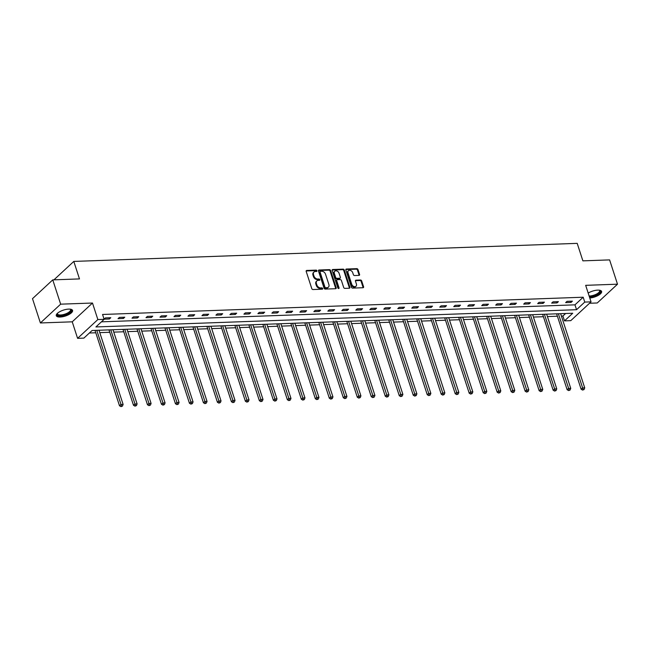 <?xml version="1.0" encoding="UTF-8"?>
<svg xmlns="http://www.w3.org/2000/svg" width="650" height="650" viewBox="0 0 650 650"><rect width="100%" height="100%" fill="white"/><g stroke="black" fill="none" stroke-linecap="round" stroke-linejoin="round"><path stroke-width="0.97" d="M316.956 270.757A0.756 0.552 47.2 0 0 316.119 270.116L306.767 270.449A1.081 0.788 47.2 0 0 306.199 271.432L311.781 288.608A1.081 0.788 47.2 0 0 312.967 289.526L322.319 289.193A0.756 0.552 47.2 0 0 321.888 287.861L320.678 287.901A3.445 2.527 47.2 0 1 316.867 284.952L316.404 283.522A3.445 2.527 47.2 0 1 316.875 280.889A3.445 2.527 47.2 0 1 318.224 280.361L319.434 280.321A0.756 0.552 47.2 0 0 319.004 278.988L317.793 279.029A3.445 2.527 47.2 0 1 313.983 276.079L313.519 274.649A3.445 2.527 47.2 0 1 313.991 272.017A3.445 2.527 47.2 0 1 315.339 271.497L316.55 271.448A0.756 0.552 47.2 0 0 316.956 270.757M316.444 271.456A0.756 0.552 47.2 0 0 315.575 270.619L306.223 270.961A1.081 0.788 47.2 0 0 306.158 270.961M322.205 289.201A0.756 0.552 47.2 0 0 321.336 288.364L320.125 288.413L320.678 287.901M319.321 280.329A0.756 0.552 47.2 0 0 318.451 279.492L317.241 279.541L317.793 279.029M589.786 298.017A8.556 3.112 162 0 0 598.171 295.441A8.556 3.112 162 0 0 601.608 291.444A8.556 3.112 162 0 0 597.74 290.127A8.556 3.112 162 0 0 588.185 293.077M68.697 309.108A8.556 3.112 162 0 0 60.003 311.561A8.556 3.112 162 0 0 56.282 315.713A8.556 3.112 162 0 0 60.149 317.029A8.556 3.112 162 0 0 68.843 314.576A8.556 3.112 162 0 0 72.564 310.424A8.556 3.112 162 0 0 68.697 309.108M358.987 275.381A1.081 0.788 47.2 0 0 359.564 274.398L357.996 269.579A1.081 0.788 47.2 0 0 356.801 268.653L346.418 269.027A1.081 0.788 47.2 0 0 345.849 270.01L351.431 287.186A1.081 0.788 47.2 0 0 352.617 288.104L363.001 287.731A1.081 0.788 47.2 0 0 363.577 286.748L361.684 280.93A1.081 0.788 47.2 0 0 360.49 280.004L356.046 280.166A1.081 0.788 47.2 0 0 355.477 281.149L356.419 284.034A2.884 2.113 47.2 0 1 356.021 286.236A2.884 2.113 47.2 0 1 353.649 286.398A2.884 2.113 47.2 0 1 351.707 284.204L348.034 272.902A2.884 2.113 47.2 0 1 348.433 270.709A2.884 2.113 47.2 0 1 350.797 270.538A2.884 2.113 47.2 0 1 352.747 272.732L353.356 274.617A1.081 0.788 47.2 0 0 354.543 275.543L358.987 275.381M584.756 302.079L591.037 301.86L570.781 320.645L564.501 320.873L572.715 313.251L92.089 330.501L83.874 338.114L77.594 338.341L97.858 319.548L104.13 319.329L95.916 326.942L576.55 309.701L584.756 302.079L583.18 297.221L102.554 314.47L104.13 319.329M52.756 279.874L60.653 304.168L40.398 322.961L32.5 298.667L52.756 279.874L79.479 278.915L73.799 261.422L577.2 243.36L582.887 260.853L609.602 259.894L617.5 284.188L585.666 285.334L591.037 301.86M40.398 322.961L72.231 321.823L92.487 303.03L60.653 304.168M92.487 303.03L97.858 319.548M330.623 270.562A1.081 0.788 47.2 0 0 329.428 269.636L319.044 270.01A1.081 0.788 47.2 0 0 318.476 270.993L324.058 288.169A1.081 0.788 47.2 0 0 325.244 289.088L335.627 288.714A1.081 0.788 47.2 0 0 336.204 287.731L330.623 270.562L330.078 271.066A1.081 0.788 47.2 0 0 328.884 270.148L318.5 270.514A1.081 0.788 47.2 0 0 318.435 270.522M332.735 269.514L343.119 269.149A1.081 0.788 47.2 0 1 344.305 270.067L349.887 287.243A1.081 0.788 47.2 0 1 349.318 288.226L344.874 288.381A1.081 0.788 47.2 0 1 343.679 287.463L341.421 280.499A1.081 0.788 47.2 0 0 340.226 279.573L337.285 279.679A1.081 0.788 47.2 0 0 336.708 280.67L339.064 287.918A0.756 0.552 47.2 0 1 337.838 287.958L332.158 270.506A1.081 0.788 47.2 0 1 332.735 269.514L332.183 270.026L342.574 269.652L343.119 269.149M589.526 303.257L597.244 302.981L617.5 284.188M73.799 261.422L53.95 279.833M101.433 321.831L574.966 304.842L583.18 297.221M104.081 319.174L109.411 318.979L110.776 317.712L105.397 317.907L104.073 319.134M118.016 318.671L123.394 318.476L124.767 317.208L119.389 317.403L118.016 318.671M132.007 318.167L137.386 317.98L138.751 316.704L133.372 316.899L132.007 318.167M145.99 317.671L151.377 317.476L152.742 316.209L147.363 316.396L145.99 317.671M159.981 317.168L165.36 316.973L166.733 315.705L161.354 315.9L159.981 317.168M173.972 316.664L179.351 316.469L180.716 315.201L175.338 315.396L173.972 316.664M187.956 316.16L193.343 315.973L194.707 314.697L189.329 314.892L187.956 316.16M201.947 315.664L207.326 315.469L208.699 314.194L203.32 314.389L201.947 315.664M215.938 315.161L221.317 314.966L222.682 313.698L217.303 313.885L215.938 315.161M229.921 314.657L235.308 314.462L236.673 313.194L231.294 313.389L229.921 314.657M243.912 314.153L249.291 313.958L250.664 312.691L245.278 312.886L243.912 314.153M257.904 313.649L263.283 313.463L264.648 312.187L259.269 312.382L257.904 313.649M271.887 313.154L277.274 312.959L278.639 311.691L273.26 311.878L271.887 313.154M285.878 312.65L291.257 312.455L292.63 311.188L287.243 311.382L285.878 312.65M299.869 312.146L305.248 311.951L306.613 310.684L301.234 310.879L299.869 312.146M313.852 311.642L319.231 311.456L320.604 310.18L315.226 310.375L313.852 311.642M327.844 311.147L333.223 310.952L334.596 309.684L329.209 309.871L327.844 311.147M341.835 310.643L347.214 310.448L348.579 309.181L343.2 309.376L341.835 310.643M355.818 310.139L361.197 309.944L362.57 308.677L357.191 308.872L355.818 310.139M369.809 309.636L375.188 309.441L376.561 308.173L371.174 308.368L369.809 309.636M383.801 309.132L389.179 308.945L390.544 307.669L385.166 307.864L383.801 309.132M397.784 308.636L403.162 308.441L404.536 307.174L399.157 307.361L397.784 308.636M411.775 308.132L417.154 307.938L418.527 306.67L413.14 306.865L411.775 308.132M425.766 307.629L431.145 307.434L432.51 306.166L427.131 306.361L425.766 307.629M439.749 307.125L445.128 306.938L446.501 305.662L441.122 305.858L439.749 307.125M453.741 306.629L459.119 306.434L460.484 305.167L455.106 305.354L453.741 306.629M467.724 306.126L473.111 305.931L474.476 304.663L469.097 304.858L467.724 306.126M481.715 305.622L487.094 305.427L488.467 304.159L483.088 304.354L481.715 305.622M495.706 305.118L501.085 304.931L502.45 303.656L497.071 303.851L495.706 305.118M509.689 304.623L515.076 304.428L516.441 303.16L511.062 303.347L509.689 304.623M523.681 304.119L529.059 303.924L530.433 302.656L525.054 302.843L523.681 304.119M537.672 303.615L543.051 303.42L544.416 302.152L539.037 302.348L537.672 303.615M551.655 303.111L557.042 302.916L558.407 301.649L553.028 301.844L551.655 303.111M565.646 302.608L571.025 302.421L572.398 301.145L567.019 301.34L565.646 302.608M89.383 333.003L95.786 332.776M99.783 332.629L109.769 332.272M113.774 332.126L123.76 331.768M127.766 331.63L137.751 331.264M141.749 331.126L151.734 330.769M155.74 330.623L165.726 330.265M169.731 330.119L179.717 329.761M183.714 329.615L193.7 329.257M197.706 329.119L207.691 328.762M211.697 328.616L221.682 328.258M225.68 328.112L235.666 327.754M239.671 327.608L249.657 327.251M253.662 327.113L263.648 326.747M267.646 326.609L277.631 326.251M281.637 326.105L291.623 325.748M295.628 325.601L305.614 325.244M309.611 325.106L319.597 324.74M323.602 324.602L333.588 324.244M337.594 324.098L347.579 323.741M351.577 323.594L361.562 323.237M365.568 323.091L375.554 322.733M379.551 322.595L389.545 322.238M393.543 322.091L403.528 321.734M407.534 321.588L417.519 321.23M421.517 321.084L431.503 320.726M435.508 320.588L445.494 320.223M449.499 320.084L459.485 319.727M463.483 319.581L473.468 319.223M477.474 319.077L487.459 318.719M491.465 318.573L501.451 318.216M505.448 318.077L515.434 317.72M519.439 317.574L529.425 317.216M533.431 317.07L543.416 316.713M547.414 316.566L557.399 316.209M561.405 316.071L562.924 316.014L565.622 313.511M562.924 316.014L564.501 320.873M72.231 321.823L77.594 338.341M574.966 304.842L576.55 309.701M109.411 318.979L109.013 317.777M123.394 318.476L123.004 317.273M137.386 317.98L136.996 316.769M151.377 317.476L150.979 316.266M165.36 316.973L164.97 315.77M179.351 316.469L178.961 315.266M193.343 315.973L192.944 314.762M207.326 315.469L206.936 314.259M221.317 314.966L220.927 313.755M235.308 314.462L234.91 313.259M249.291 313.958L248.901 312.756M263.283 313.463L262.892 312.252M277.274 312.959L276.876 311.748M291.257 312.455L290.867 311.252M305.248 311.951L304.858 310.749M319.231 311.456L318.841 310.245M333.223 310.952L332.832 309.741M347.214 310.448L346.824 309.246M361.197 309.944L360.807 308.742M375.188 309.441L374.798 308.238M389.179 308.945L388.781 307.734M403.162 308.441L402.773 307.231M417.154 307.938L416.764 306.735M431.145 307.434L430.747 306.231M445.128 306.938L444.738 305.727M459.119 306.434L458.729 305.224M473.111 305.931L472.712 304.728M487.094 305.427L486.704 304.224M501.085 304.931L500.695 303.721M515.076 304.428L514.678 303.217M529.059 303.924L528.669 302.721M543.051 303.42L542.661 302.217M557.042 302.916L556.644 301.714M571.025 302.421L570.635 301.21M313.991 272.017L313.446 272.529A3.445 2.527 47.2 0 0 312.967 275.153L313.519 274.649M317.241 279.541A3.445 2.527 47.2 0 1 313.438 276.583L312.967 275.153M316.875 280.889L316.331 281.401A3.445 2.527 47.2 0 0 315.851 284.026L316.404 283.522M320.125 288.413A3.445 2.527 47.2 0 1 316.322 285.456L315.851 284.026M335.692 288.714A1.081 0.788 47.2 0 0 335.652 288.234L330.078 271.066M320.45 271.31A0.756 0.552 47.2 0 0 320.052 272.001L324.943 287.072A0.756 0.552 47.2 0 0 325.78 287.714L327.056 287.674A3.445 2.527 47.2 0 0 328.404 287.146A3.445 2.527 47.2 0 0 328.884 284.521L325.536 274.219A3.445 2.527 47.2 0 0 321.726 271.261L320.45 271.31M319.898 271.814A0.756 0.552 47.2 0 0 319.499 272.504L320.052 272.001M328.404 287.146L327.86 287.658A3.445 2.527 47.2 0 1 326.511 288.178L325.236 288.226A0.756 0.552 47.2 0 1 324.399 287.584L319.499 272.504M349.375 288.218A1.081 0.788 47.2 0 0 349.342 287.747L343.761 270.579A1.081 0.788 47.2 0 0 342.574 269.652M336.863 279.849L336.31 280.353A1.081 0.788 47.2 0 0 336.164 281.174L338.52 288.421L339.064 287.918M339.072 273.268A2.884 2.113 47.2 0 0 337.131 271.082A2.884 2.113 47.2 0 0 334.758 271.245A2.884 2.113 47.2 0 0 334.36 273.439L335.66 277.42A1.081 0.788 47.2 0 0 336.846 278.346L339.796 278.241A1.081 0.788 47.2 0 0 340.364 277.257L339.072 273.268M334.758 271.245L334.214 271.749A2.884 2.113 47.2 0 0 333.816 273.951L334.36 273.439M340.218 278.078L339.674 278.582A1.081 0.788 47.2 0 1 339.251 278.744L336.302 278.85A1.081 0.788 47.2 0 1 335.108 277.932L333.816 273.951M348.433 270.709L347.88 271.213A2.884 2.113 47.2 0 0 347.49 273.406L348.034 272.902M356.021 286.236L355.477 286.739A2.884 2.113 47.2 0 1 353.104 286.902A2.884 2.113 47.2 0 1 351.162 284.716L347.49 273.406M363.066 287.731A1.081 0.788 47.2 0 0 363.025 287.259L361.14 281.434A1.081 0.788 47.2 0 0 359.946 280.516L355.501 280.67A1.081 0.788 47.2 0 0 355.436 280.678M359.052 275.373A1.081 0.788 47.2 0 0 359.011 274.901L357.451 270.083A1.081 0.788 47.2 0 0 356.257 269.165L345.873 269.531A1.081 0.788 47.2 0 0 345.808 269.539M95.014 330.395L119.503 405.787L120.876 404.511L123.118 404.43L99.011 330.249M96.769 330.33L121.55 406.136L120.997 406.64L122.444 406.104L121.55 406.136M123.118 404.43L122.444 406.104M120.997 406.64L119.503 405.787M70.289 309.164A7.402 2.697 -18 0 1 70.33 309.181A7.402 2.697 -18 0 1 71.256 310.391A7.402 2.697 -18 0 1 63.993 315.152A7.402 2.697 -18 0 1 57.078 314.194A7.402 2.697 -18 0 1 57.362 313.398A7.402 2.697 -18 0 1 57.387 313.357M57.509 313.243A6.857 2.494 162 0 0 57.444 313.568A6.857 2.494 162 0 0 57.493 313.926A6.857 2.494 162 0 0 64.317 314.324A6.857 2.494 162 0 0 70.574 310.042A6.857 2.494 162 0 0 70.533 309.684A6.857 2.494 162 0 0 70.119 309.148M56.233 315.217A8.499 3.096 162 0 0 64.984 315.274A8.499 3.096 162 0 0 72.312 310.107A8.499 3.096 162 0 0 72.312 309.993M599.341 290.184A7.402 2.697 -18 0 1 599.381 290.201A7.402 2.697 -18 0 1 598.163 293.954A7.402 2.697 -18 0 1 589.526 296.733A7.402 2.697 -18 0 1 589.371 296.741M589.136 296.002A6.857 2.494 162 0 0 589.639 295.994A6.857 2.494 162 0 0 596.602 294.027A6.857 2.494 162 0 0 599.584 290.704A6.857 2.494 162 0 0 599.162 290.168M589.526 297.213A8.499 3.096 162 0 0 601.364 291.013M108.997 329.891L133.494 405.283L134.867 404.007L137.101 403.934L113.003 329.745M110.76 329.826L135.533 405.632L134.989 406.136L136.435 405.6L135.533 405.632M137.101 403.934L136.435 405.6M134.989 406.136L133.494 405.283M122.988 329.387L147.485 404.779L148.85 403.512L151.093 403.431L126.994 329.249M124.751 329.331L149.524 405.129L148.98 405.641L150.418 405.096L149.524 405.129M151.093 403.431L150.418 405.096M148.98 405.641L147.485 404.779M136.979 328.892L161.468 404.276L162.841 403.008L165.084 402.927L140.977 328.746M138.734 328.827L163.516 404.625L162.963 405.137L164.409 404.592L163.516 404.625M165.084 402.927L164.409 404.592M162.963 405.137L161.468 404.276M150.963 328.388L175.459 403.772L176.832 402.504L179.067 402.423L154.968 328.242M152.726 328.323L177.499 404.129L176.954 404.633L178.401 404.097L177.499 404.129M179.067 402.423L178.401 404.097M176.954 404.633L175.459 403.772M164.954 327.884L189.451 403.276L190.816 402.001L193.058 401.919L168.959 327.738M166.717 327.819L191.49 403.626L190.946 404.129L192.384 403.593L191.49 403.626M193.058 401.919L192.384 403.593M190.946 404.129L189.451 403.276M178.945 327.381L203.434 402.773L204.807 401.505L207.049 401.424L182.942 327.243M180.7 327.316L205.481 403.122L204.929 403.634L206.375 403.089L205.481 403.122M207.049 401.424L206.375 403.089M204.929 403.634L203.434 402.773M192.928 326.885L217.425 402.269L218.798 401.001L221.033 400.92L196.934 326.739M194.691 326.82L219.464 402.618L218.92 403.13L220.366 402.586L219.464 402.618M221.033 400.92L220.366 402.586M218.92 403.13L217.425 402.269M206.919 326.381L231.416 401.765L232.781 400.498L235.024 400.416L210.925 326.235M208.682 326.316L233.456 402.114L232.911 402.626L234.349 402.09L233.456 402.114M235.024 400.416L234.349 402.09M232.911 402.626L231.416 401.765M220.911 325.877L245.399 401.269L246.773 399.994L249.015 399.912L224.908 325.731M222.666 325.812L247.447 401.619L246.894 402.123L248.341 401.586L247.447 401.619M249.015 399.912L248.341 401.586M246.894 402.123L245.399 401.269M234.894 325.374L259.391 400.766L260.756 399.498L262.998 399.417L238.899 325.236M236.657 325.309L261.43 401.115L260.886 401.619L262.332 401.082L261.43 401.115M262.998 399.417L262.332 401.082M260.886 401.619L259.391 400.766M248.885 324.87L273.382 400.262L274.747 398.994L276.989 398.913L252.882 324.732M250.648 324.813L275.421 400.611L274.869 401.123L276.315 400.579L275.421 400.611M276.989 398.913L276.315 400.579M274.869 401.123L273.382 400.262M262.876 324.374L287.365 399.758L288.738 398.491L290.981 398.409L266.874 324.228M264.631 324.309L289.412 400.108L288.86 400.619L290.306 400.075L289.412 400.108M290.981 398.409L290.306 400.075M288.86 400.619L287.365 399.758M276.859 323.871L301.356 399.254L302.721 397.987L304.964 397.906L280.865 323.724M278.623 323.806L303.396 399.612L302.851 400.116L304.298 399.579L303.396 399.612M304.964 397.906L304.298 399.579M302.851 400.116L301.356 399.254M290.851 323.367L315.348 398.759L316.713 397.483L318.955 397.41L294.848 323.221M292.614 323.302L317.387 399.108L316.834 399.612L318.281 399.076L317.387 399.108M318.955 397.41L318.281 399.076M316.834 399.612L315.348 398.759M304.834 322.863L329.331 398.255L330.704 396.988L332.946 396.906L308.839 322.725M306.597 322.806L331.37 398.604L330.826 399.116L332.272 398.572L331.37 398.604M332.946 396.906L332.272 398.572M330.826 399.116L329.331 398.255M318.825 322.368L343.322 397.751L344.687 396.484L346.929 396.402L322.831 322.221M320.588 322.303L345.361 398.101L344.817 398.613L346.263 398.068L345.361 398.101M346.929 396.402L346.263 398.068M344.817 398.613L343.322 397.751M332.816 321.864L357.313 397.248L358.678 395.98L360.921 395.899L336.814 321.717M334.571 321.799L359.352 397.605L358.8 398.109L360.246 397.572L359.352 397.605M360.921 395.899L360.246 397.572M358.8 398.109L357.313 397.248M346.799 321.36L371.296 396.752L372.669 395.476L374.912 395.395L350.805 321.214M348.562 321.295L373.336 397.101L372.791 397.605L374.238 397.069L373.336 397.101M374.912 395.395L374.238 397.069M372.791 397.605L371.296 396.752M360.791 320.856L385.287 396.248L386.652 394.981L388.895 394.899L364.796 320.718M362.554 320.791L387.327 396.598L386.783 397.101L388.221 396.565L387.327 396.598M388.895 394.899L388.221 396.565M386.783 397.101L385.287 396.248M374.782 320.352L399.279 395.744L400.644 394.477L402.886 394.396L378.779 320.214M376.537 320.296L401.318 396.094L400.766 396.606L402.212 396.061L401.318 396.094M402.886 394.396L402.212 396.061M400.766 396.606L399.279 395.744M388.765 319.857L413.262 395.241L414.635 393.973L416.878 393.892L392.771 319.711M390.528 319.792L415.301 395.59L414.757 396.102L416.203 395.558L415.301 395.59M416.878 393.892L416.203 395.558M414.757 396.102L413.262 395.241M402.756 319.353L427.253 394.745L428.618 393.469L430.861 393.388L406.762 319.207M404.519 319.288L429.293 395.094L428.748 395.598L430.186 395.062L429.293 395.094M430.861 393.388L430.186 395.062M428.748 395.598L427.253 394.745M416.747 318.849L441.236 394.241L442.609 392.966L444.852 392.892L420.745 318.703M418.503 318.784L443.284 394.591L442.731 395.094L444.177 394.558L443.284 394.591M444.852 392.892L444.177 394.558M442.731 395.094L441.236 394.241M430.731 318.346L455.227 393.738L456.601 392.47L458.843 392.389L434.736 318.207M432.494 318.289L457.267 394.087L456.723 394.599L458.169 394.054L457.267 394.087M458.843 392.389L458.169 394.054M456.723 394.599L455.227 393.738M444.722 317.85L469.219 393.234L470.584 391.966L472.826 391.885L448.727 317.704M446.485 317.785L471.258 393.583L470.714 394.095L472.152 393.551L471.258 393.583M472.826 391.885L472.152 393.551M470.714 394.095L469.219 393.234M458.713 317.346L483.202 392.73L484.575 391.463L486.817 391.381L462.711 317.2M460.468 317.281L485.249 393.088L484.697 393.591L486.143 393.055L485.249 393.088M486.817 391.381L486.143 393.055M484.697 393.591L483.202 392.73M472.696 316.842L497.193 392.234L498.566 390.959L500.801 390.877L476.702 316.696M474.459 316.777L499.233 392.584L498.688 393.088L500.134 392.551L499.233 392.584M500.801 390.877L500.134 392.551M498.688 393.088L497.193 392.234M486.688 316.339L511.184 391.731L512.549 390.463L514.792 390.382L490.693 316.201M488.451 316.282L513.224 392.08L512.679 392.592L514.117 392.048L513.224 392.08M514.792 390.382L514.117 392.048M512.679 392.592L511.184 391.731M500.679 315.843L525.168 391.227L526.541 389.959L528.783 389.878L504.676 315.697M502.434 315.778L527.215 391.576L526.663 392.088L528.109 391.544L527.215 391.576M528.783 389.878L528.109 391.544M526.663 392.088L525.168 391.227M514.662 315.339L539.159 390.723L540.532 389.456L542.766 389.374L518.668 315.193M516.425 315.274L541.198 391.072L540.654 391.584L542.1 391.048L541.198 391.072M542.766 389.374L542.1 391.048M540.654 391.584L539.159 390.723M528.653 314.836L553.15 390.227L554.515 388.952L556.758 388.871L532.659 314.689M530.416 314.771L555.189 390.577L554.645 391.081L556.083 390.544L555.189 390.577M556.758 388.871L556.083 390.544M554.645 391.081L553.15 390.227M542.644 314.332L567.133 389.724L568.506 388.456L570.749 388.375L546.642 314.194M544.399 314.267L569.181 390.073L568.628 390.577L570.074 390.041L569.181 390.073M570.749 388.375L570.074 390.041M568.628 390.577L567.133 389.724M556.628 313.828L581.124 389.22L582.489 387.952L584.732 387.871L560.633 313.69M558.391 313.771L583.164 389.569L582.619 390.081L584.066 389.537L583.164 389.569M584.732 387.871L584.066 389.537M582.619 390.081L581.124 389.22M315.575 270.619L316.119 270.116M321.336 288.364L321.888 287.861M318.451 279.492L319.004 278.988M313.438 276.583L313.983 276.079M316.322 285.456L316.867 284.952M306.223 270.961L306.767 270.449M335.652 288.234L336.204 287.731M318.5 270.514L319.044 270.01M328.884 270.148L329.428 269.636M324.399 287.584L324.943 287.072M325.236 288.226L325.78 287.714M326.511 288.178L327.056 287.674M343.761 270.579L344.305 270.067M349.342 287.747L349.887 287.243M336.164 281.174L336.708 280.67M335.108 277.932L335.66 277.42M336.302 278.85L336.846 278.346M339.251 278.744L339.796 278.241M351.162 284.716L351.707 284.204M355.501 280.67L356.046 280.166M359.946 280.516L360.49 280.004M361.14 281.434L361.684 280.93M363.025 287.259L363.577 286.748M345.873 269.531L346.418 269.027M356.257 269.165L356.801 268.653M357.451 270.083L357.996 269.579M359.011 274.901L359.564 274.398M319.605 271.936L320.149 271.424"/></g></svg>
